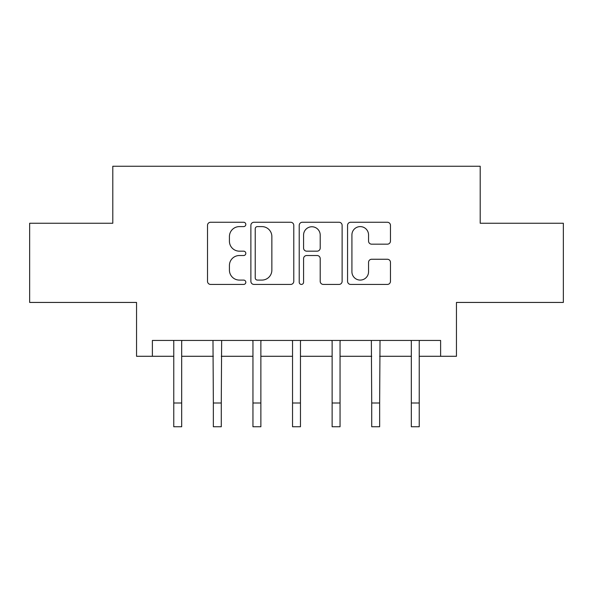 <?xml version="1.0" encoding="UTF-8"?>
<svg xmlns="http://www.w3.org/2000/svg" width="593" height="593" viewBox="0 0 593 593"><rect width="100%" height="100%" fill="white"/><g stroke="black" fill="none" stroke-linecap="round" stroke-linejoin="round"><path stroke-width="0.89" d="M245.821 224.428A2.179 2.179 0 0 0 243.649 222.256L210.611 222.256A3.106 3.106 0 0 0 207.506 225.362L207.506 281.327A3.106 3.106 0 0 0 210.611 284.432L243.649 284.432A2.179 2.179 0 0 0 245.821 282.261A2.179 2.179 0 0 0 243.649 280.081L239.372 280.081A9.948 9.948 0 0 1 229.424 270.134L229.424 265.471A9.948 9.948 0 0 1 239.372 255.524L243.649 255.524A2.179 2.179 0 0 0 245.821 253.344A2.179 2.179 0 0 0 243.649 251.165L239.372 251.165A9.948 9.948 0 0 1 229.424 241.218L229.424 236.555A9.948 9.948 0 0 1 239.372 226.608L243.649 226.608A2.179 2.179 0 0 0 245.821 224.428M387.362 244.175A3.106 3.106 0 0 0 390.468 241.062L390.468 225.362A3.106 3.106 0 0 0 387.362 222.256L350.671 222.256A3.106 3.106 0 0 0 347.565 225.362L347.565 281.327A3.106 3.106 0 0 0 350.671 284.432L387.362 284.432A3.106 3.106 0 0 0 390.468 281.327L390.468 262.358A3.106 3.106 0 0 0 387.362 259.252L371.663 259.252A3.106 3.106 0 0 0 368.549 262.358L368.549 271.764A8.317 8.317 0 0 1 360.233 280.081A8.317 8.317 0 0 1 351.916 271.764L351.916 234.924A8.317 8.317 0 0 1 360.233 226.608A8.317 8.317 0 0 1 368.549 234.924L368.549 241.062A3.106 3.106 0 0 0 371.663 244.175L387.362 244.175M152.386 356.282L152.386 340.449L440.614 340.449L440.614 356.282L456.454 356.282L456.454 302.437L563.35 302.437L563.35 223.257L480.204 223.257L480.204 166.24L112.796 166.24L112.796 223.257L29.65 223.257L29.65 302.437L136.546 302.437L136.546 356.282L173.764 356.282M293.78 225.362A3.106 3.106 0 0 0 290.674 222.256L253.982 222.256A3.106 3.106 0 0 0 250.876 225.362L250.876 281.327A3.106 3.106 0 0 0 253.982 284.432L290.674 284.432A3.106 3.106 0 0 0 293.78 281.327L293.78 225.362M302.326 222.256L339.018 222.256A3.106 3.106 0 0 1 342.124 225.362L342.124 281.327A3.106 3.106 0 0 1 339.018 284.432L323.318 284.432A3.106 3.106 0 0 1 320.205 281.327L320.205 258.63A3.106 3.106 0 0 0 317.099 255.524L306.685 255.524A3.106 3.106 0 0 0 303.572 258.63L303.572 282.261A2.179 2.179 0 0 1 301.4 284.432A2.179 2.179 0 0 1 299.22 282.261L299.22 225.362A3.106 3.106 0 0 1 302.326 222.256M181.68 356.282L213.354 356.282M221.278 356.282L252.952 356.282M260.868 356.282L292.542 356.282M300.458 356.282L332.132 356.282M340.048 356.282L371.722 356.282M379.646 356.282L411.32 356.282M419.236 356.282L440.614 356.282M257.406 226.608A2.179 2.179 0 0 0 255.227 228.787L255.227 277.902A2.179 2.179 0 0 0 257.406 280.081L261.913 280.081A9.948 9.948 0 0 0 271.861 270.134L271.861 236.555A9.948 9.948 0 0 0 261.913 226.608L257.406 226.608M320.205 235.08A8.317 8.317 0 0 0 311.888 226.763A8.317 8.317 0 0 0 303.572 235.08L303.572 248.059A3.106 3.106 0 0 0 306.685 251.165L317.099 251.165A3.106 3.106 0 0 0 320.205 248.059L320.205 235.08M173.386 340.449L173.764 341.375L173.764 403.003L181.68 403.003L181.68 341.375L182.058 340.449M173.764 403.003L173.764 426.76L181.68 426.76L181.68 403.003M212.983 340.449L213.354 403.003L221.278 403.003L221.649 340.449M213.354 403.003L213.354 426.76L221.278 426.76L221.278 403.003M252.574 340.449L252.952 341.375L252.952 403.003L260.868 403.003L260.868 341.375L261.246 340.449M252.952 403.003L252.952 426.76L260.868 426.76L260.868 403.003M292.164 340.449L292.542 341.375L292.542 403.003L300.458 403.003L300.458 341.375L300.836 340.449M292.542 403.003L292.542 426.76L300.458 426.76L300.458 403.003M331.754 340.449L332.132 341.375L332.132 403.003L340.048 403.003L340.048 341.375L340.426 340.449M332.132 403.003L332.132 426.76L340.048 426.76L340.048 403.003M371.351 340.449L371.722 403.003L379.646 403.003L380.017 340.449M371.722 403.003L371.722 426.76L379.646 426.76L379.646 403.003M410.942 340.449L411.32 341.375L411.32 403.003L419.236 403.003L419.236 341.375L419.614 340.449M411.32 403.003L411.32 426.76L419.236 426.76L419.236 403.003"/></g></svg>

